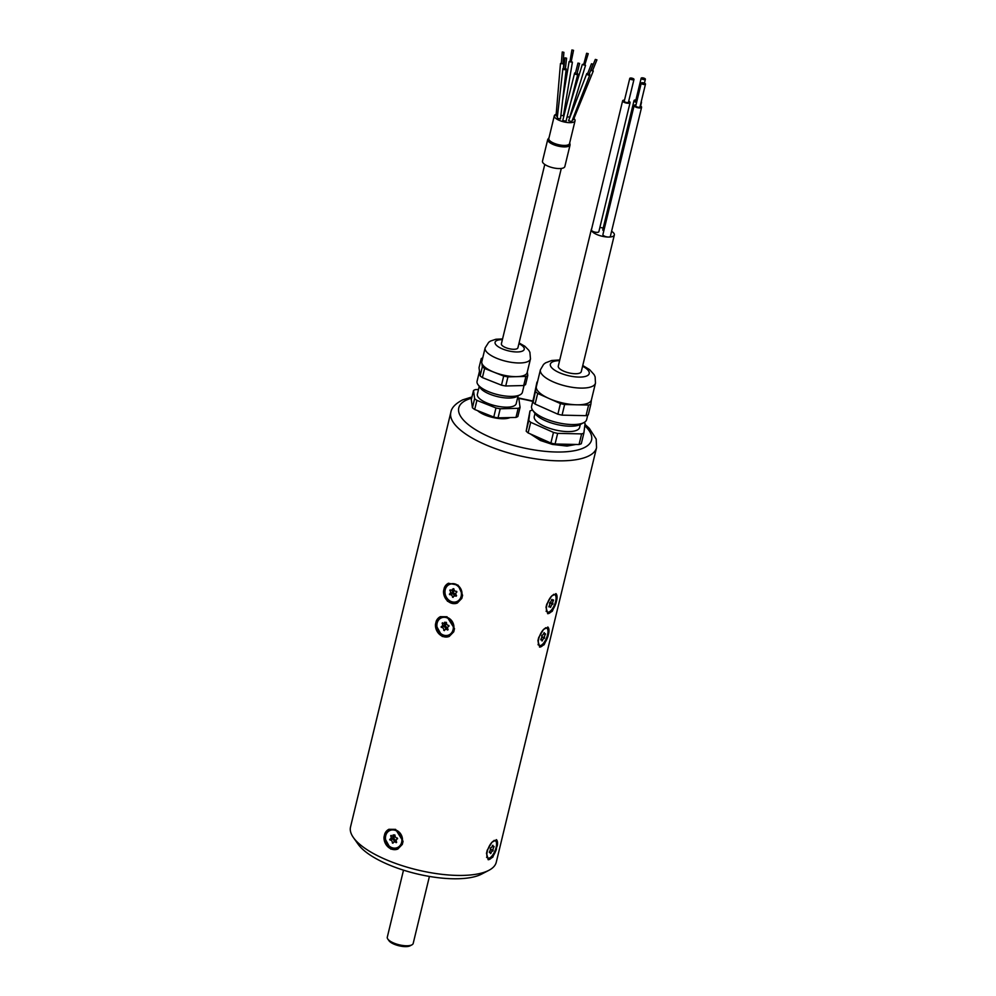 <?xml version="1.0" encoding="UTF-8"?>
<svg xmlns="http://www.w3.org/2000/svg" width="996" height="996" viewBox="0 0 996 996"><rect width="100%" height="100%" fill="white"/><g stroke="black" fill="none" stroke-linecap="round" stroke-linejoin="round"><path stroke-width="1.49" d="M403.505 870.155L387.295 937.174A13.334 4.619 13.6 0 0 387.805 939.054A13.334 4.619 13.6 0 0 398.114 944.532A13.334 4.619 13.6 0 0 410.788 945.304A13.334 4.619 13.6 0 0 411.871 944.88A13.334 4.619 13.6 0 0 413.191 943.436L429.413 876.43M411.871 944.88L410.053 945.827A11.666 4.046 -166.4 0 1 409.107 946.2A11.666 4.046 -166.4 0 1 398.014 945.528A11.666 4.046 -166.4 0 1 388.988 940.734L387.805 939.054M549.02 606.913L548.921 606.477A2.328 0.896 112.4 0 0 549.468 603.19L549.742 602.493A2.328 0.896 112.4 0 0 551.66 599.679L552.033 599.418A2.328 0.896 112.4 0 0 552.344 600.563A2.328 0.896 112.4 0 0 553.415 599.891L553.515 600.314A2.328 0.896 112.4 0 0 552.967 603.613L552.693 604.298A2.328 0.896 112.4 0 0 550.763 607.124L550.402 607.386A2.328 0.896 112.4 0 0 550.091 606.24A2.328 0.896 112.4 0 0 549.02 606.913L548.858 606.838M549.493 602.991L552.693 604.298M549.643 602.642L552.905 603.987M550.066 602.418L552.967 603.613M546.107 611.258A9.325 3.573 112.4 0 0 546.58 611.581L547.663 612.03A9.325 3.573 112.4 0 0 554.523 604.759A9.325 3.573 112.4 0 0 554.772 594.774A9.325 3.573 112.4 0 0 552.543 595.322A9.325 3.573 112.4 0 0 547.078 604.41A9.325 3.573 112.4 0 0 547.663 612.03M554.772 594.774L553.701 594.326A9.325 3.573 112.4 0 0 553.664 594.326M547.563 613.573A10.832 4.146 112.4 0 0 556.079 602.779L556.839 599.654A10.832 4.146 112.4 0 0 555.83 593.628M556.839 599.654L556.104 593.703L551.61 596.081L546.754 604.186L545.995 607.311L547.85 613.723L552.232 611.307L556.079 602.779M454.213 590.118A3.262 2.789 65.8 0 1 453.479 590.118A3.262 2.789 65.8 0 1 453.255 592.819A3.262 2.789 65.8 0 1 455.284 594.662A3.262 2.789 65.8 0 1 455.882 594.139M453.255 592.819L449.482 594.014A2.328 1.992 -114.2 0 0 449.794 590.367L450.18 589.831A2.328 1.992 -114.2 0 0 453.23 588.673L453.877 588.823A2.328 1.992 -114.2 0 0 456.616 591.313L456.89 591.998A2.328 1.992 -114.2 0 0 456.579 595.645L456.205 596.181A2.328 1.992 -114.2 0 0 453.155 597.339L452.508 597.189A2.328 1.992 -114.2 0 0 449.756 594.699L449.482 594.014M454.338 595.832A2.328 1.992 -114.2 0 0 451.649 593.853L451.375 593.168A2.328 1.992 -114.2 0 0 452.109 590.142M449.756 594.699L451.337 593.566L449.457 594.425M453.305 596.828L452.508 597.189M456.143 595.01A2.328 1.992 -114.2 0 0 456.106 595.035L454.226 595.882M450.516 590.043L449.794 590.367M457.313 601.372A9.325 7.993 -114.2 0 0 457.612 601.248A9.325 7.993 -114.2 0 0 461.858 592.01A9.325 7.993 -114.2 0 0 454.537 583.818A9.325 7.993 -114.2 0 0 449.955 584.229A9.325 7.993 -114.2 0 0 449.669 584.366M453.952 584.079A9.325 7.993 -114.2 0 0 449.37 584.49A9.325 7.993 -114.2 0 0 445.909 596.28A9.325 7.993 -114.2 0 0 457.015 601.509A9.325 7.993 -114.2 0 0 461.26 592.284A9.325 7.993 -114.2 0 0 453.952 584.079M455.284 594.662L454.923 596.094M453.479 590.118L452.234 589.333M448.536 583.22A10.832 9.275 -114.2 0 0 444.328 587.727L443.569 590.852A10.832 9.275 -114.2 0 0 447.714 601.061A10.832 9.275 -114.2 0 0 457.425 602.978M443.569 590.852L447.441 601.248L457.326 603.016L461.833 598.384L462.592 595.259L458.073 585.15L448.449 583.27L444.328 587.727M540.84 639.868L540.803 639.357A2.328 0.896 112.4 0 0 541.675 635.871L541.998 635.211A2.328 0.896 112.4 0 0 542.036 635.236A2.328 0.896 112.4 0 0 543.965 632.821L544.314 632.672A2.328 0.896 112.4 0 0 544.563 634.166A2.328 0.896 112.4 0 0 545.435 633.755L545.459 634.265A2.328 0.896 112.4 0 0 544.588 637.751L544.277 638.411A2.328 0.896 112.4 0 0 544.227 638.386A2.328 0.896 112.4 0 0 542.297 640.802L541.949 640.951A2.328 0.896 112.4 0 0 541.7 639.457A2.328 0.896 112.4 0 0 540.84 639.868M541.787 637.017L544.501 638.137M541.824 636.606L544.588 637.751M538.027 644.673A9.325 3.573 112.4 0 0 538.5 644.985L539.571 645.433A9.325 3.573 112.4 0 0 546.431 638.175A9.325 3.573 112.4 0 0 546.692 628.19A9.325 3.573 112.4 0 0 545.248 628.277A9.325 3.573 112.4 0 0 539.234 637.067A9.325 3.573 112.4 0 0 539.571 645.433M546.692 628.19L545.609 627.741A9.325 3.573 112.4 0 0 545.584 627.729M539.471 646.989A10.832 4.146 112.4 0 0 547.999 636.195L548.759 633.07A10.832 4.146 112.4 0 0 547.75 627.032M547.999 636.195L544.152 644.711L539.77 647.139L537.915 640.727L538.674 637.589L543.53 629.484L548.024 627.119L548.759 633.07M446.457 623.347A3.262 2.789 65.8 0 1 445.673 623.197A3.262 2.789 65.8 0 1 445.025 625.762A3.262 2.789 65.8 0 1 446.768 627.928A3.262 2.789 65.8 0 1 447.727 627.468M445.025 625.762L443.108 625.849M445.66 629.372A2.328 1.992 -114.2 0 0 443.282 626.534L443.108 625.824A2.328 1.992 -114.2 0 0 444.428 623.459M441.39 627.38L443.282 626.534L441.228 626.671A2.328 1.992 -114.2 0 0 442.112 623.21L442.573 622.774A2.328 1.992 -114.2 0 0 445.822 622.251L446.457 622.512A2.328 1.992 -114.2 0 0 448.823 625.451L448.984 626.16A2.328 1.992 -114.2 0 0 448.1 629.621L447.64 630.057A2.328 1.992 -114.2 0 0 444.39 630.593L443.755 630.319A2.328 1.992 -114.2 0 0 441.39 627.38L441.128 627.057M444.901 629.808L443.755 630.319M447.665 628.526A2.328 1.992 -114.2 0 0 447.241 628.65L445.361 629.497M442.747 622.936L442.112 623.21M449.221 634.788A9.325 7.993 -114.2 0 0 449.52 634.664A9.325 7.993 -114.2 0 0 453.877 626.223A9.325 7.993 -114.2 0 0 447.864 617.694A9.325 7.993 -114.2 0 0 441.875 617.645A9.325 7.993 -114.2 0 0 441.589 617.781M447.266 617.956A9.325 7.993 -114.2 0 0 441.278 617.906A9.325 7.993 -114.2 0 0 437.817 629.684A9.325 7.993 -114.2 0 0 448.935 634.925A9.325 7.993 -114.2 0 0 453.292 626.484A9.325 7.993 -114.2 0 0 447.266 617.956M446.768 627.928L446.208 629.298M445.673 623.197L444.565 622.251M449.333 636.382A10.832 9.275 -114.2 0 1 439.634 634.477A10.832 9.275 -114.2 0 1 435.489 624.268L436.248 621.13A10.832 9.275 -114.2 0 1 440.456 616.636M436.248 621.13L440.357 616.673L447.017 616.761L454.5 628.663L453.753 631.8L449.233 636.432L442.249 636.494L435.489 624.268M489.397 852.489L489.372 851.978A2.328 0.896 112.4 0 0 490.231 848.492L490.555 847.833A2.328 0.896 112.4 0 0 490.605 847.857A2.328 0.896 112.4 0 0 492.534 845.43L492.883 845.28A2.328 0.896 112.4 0 0 493.132 846.787A2.328 0.896 112.4 0 0 493.991 846.363L494.016 846.886A2.328 0.896 112.4 0 0 493.157 850.36L492.833 851.02A2.328 0.896 112.4 0 0 492.783 850.995A2.328 0.896 112.4 0 0 490.854 853.423L490.518 853.572A2.328 0.896 112.4 0 0 490.269 852.078A2.328 0.896 112.4 0 0 489.397 852.489M490.343 849.638L493.057 850.758M490.381 849.227L493.157 850.36M486.583 857.295A9.325 3.573 112.4 0 0 487.056 857.606L488.14 858.054A9.325 3.573 112.4 0 0 495 850.796A9.325 3.573 112.4 0 0 495.249 840.798A9.325 3.573 112.4 0 0 493.817 840.898A9.325 3.573 112.4 0 0 487.791 849.675A9.325 3.573 112.4 0 0 488.14 858.054M495.249 840.798L494.178 840.363A9.325 3.573 112.4 0 0 494.153 840.35M497.315 845.679L492.821 857.183L488.326 859.747L486.484 853.335L487.231 850.211L491.962 842.243L496.593 839.728L497.315 845.679A10.832 4.146 112.4 0 0 496.307 839.653M488.04 859.61A10.832 4.146 112.4 0 0 496.556 848.816M395.026 835.968A3.262 2.789 65.8 0 1 394.242 835.818A3.262 2.789 65.8 0 1 393.582 838.371A3.262 2.789 65.8 0 1 395.337 840.549A3.262 2.789 65.8 0 1 396.284 840.076M393.582 838.371L391.665 838.47A2.328 1.992 -114.2 0 0 392.997 836.08M394.217 841.981A2.328 1.992 -114.2 0 0 391.839 839.155L391.677 838.445M389.959 840.002L391.839 839.155L389.785 839.292A2.328 1.992 -114.2 0 0 390.669 835.831L391.142 835.383A2.328 1.992 -114.2 0 0 394.391 834.86L395.014 835.134A2.328 1.992 -114.2 0 0 397.379 838.059L397.553 838.781A2.328 1.992 -114.2 0 0 396.669 842.23L396.196 842.678A2.328 1.992 -114.2 0 0 392.947 843.201L392.324 842.927A2.328 1.992 -114.2 0 0 389.959 840.002L389.685 839.678M393.457 842.417L392.324 842.927M396.234 841.147A2.328 1.992 -114.2 0 0 395.81 841.271L393.918 842.118M391.304 835.544L390.669 835.831M397.79 847.397A9.325 7.993 -114.2 0 0 398.089 847.272A9.325 7.993 -114.2 0 0 402.446 838.831A9.325 7.993 -114.2 0 0 396.433 830.303A9.325 7.993 -114.2 0 0 390.444 830.253A9.325 7.993 -114.2 0 0 390.146 830.39M395.835 830.577A9.325 7.993 -114.2 0 0 389.847 830.527A9.325 7.993 -114.2 0 0 386.386 842.305A9.325 7.993 -114.2 0 0 397.491 847.546A9.325 7.993 -114.2 0 0 401.849 839.105A9.325 7.993 -114.2 0 0 395.835 830.577M395.337 840.549L394.765 841.906M394.242 835.818L393.134 834.872M384.045 836.877L384.805 833.752L388.926 829.295L395.586 829.369L403.069 841.284L402.309 844.409L397.802 849.053L390.805 849.115L384.045 836.877A10.832 9.275 -114.2 0 0 388.203 847.098A10.832 9.275 -114.2 0 0 397.914 849.003M389.025 829.245A10.832 9.275 -114.2 0 0 384.805 833.752M350.517 827.004A74.974 26.008 13.6 0 0 353.431 837.599A74.974 26.008 13.6 0 0 417.274 869.906A74.974 26.008 13.6 0 0 488.824 870.355A74.974 26.008 13.6 0 0 496.257 862.262L596.554 447.652A74.974 26.008 -166.4 0 1 517.571 455.309A74.974 26.008 -166.4 0 1 450.827 412.394L350.517 827.004M488.824 870.355L481.541 874.139A68.301 23.692 -166.4 0 1 416.353 873.741A68.301 23.692 -166.4 0 1 358.174 844.297L353.431 837.599M644.126 83.042A2.166 0.747 13.6 0 0 641.262 83.104A2.166 0.747 13.6 0 0 643.192 84.336A2.166 0.747 13.6 0 0 645.483 84.112A2.166 0.747 13.6 0 0 644.126 83.042M644.026 78.161A2.166 0.747 13.6 0 0 641.163 78.211A2.166 0.747 13.6 0 0 643.092 79.443A2.166 0.747 13.6 0 0 645.371 79.219A2.166 0.747 13.6 0 0 644.026 78.161M632.622 78.36A2.166 0.747 13.6 0 0 629.771 78.41A2.166 0.747 13.6 0 0 631.688 79.655A2.166 0.747 13.6 0 0 633.979 79.431A2.166 0.747 13.6 0 0 632.622 78.36M641.262 83.104L635.759 105.875A2.166 0.747 13.6 0 0 637.689 107.12A2.166 0.747 13.6 0 0 639.967 106.896L645.483 84.112M636.008 104.817A3.835 1.332 13.6 0 0 634.141 105.489A3.835 1.332 13.6 0 0 639.395 107.954A3.835 1.332 13.6 0 0 641.586 107.294A3.835 1.332 13.6 0 0 640.229 105.825M641.163 78.211L635.66 100.982A2.166 0.747 13.6 0 0 636.705 101.941M635.909 99.924A3.835 1.332 13.6 0 0 634.029 100.596A3.835 1.332 13.6 0 0 636.419 102.488A3.835 1.332 13.6 0 0 636.569 102.538M640.938 102.887A3.835 1.332 13.6 0 0 641.486 102.401A3.835 1.332 13.6 0 0 641.225 101.717M629.771 78.41L624.255 101.194A2.166 0.747 13.6 0 0 626.185 102.426A2.166 0.747 13.6 0 0 628.464 102.215L633.979 79.431M624.517 100.123A3.835 1.332 13.6 0 0 622.637 100.795A3.835 1.332 13.6 0 0 625.027 102.688A3.835 1.332 13.6 0 0 630.082 102.6A3.835 1.332 13.6 0 0 628.725 101.144M634.029 100.596L602.804 229.678A3.835 1.332 13.6 0 0 603.788 230.935M622.637 100.795L591.4 229.889A3.835 1.332 13.6 0 0 593.79 231.782A3.835 1.332 13.6 0 0 598.857 231.695L630.082 102.6M611.581 231.284A11.828 4.109 -166.4 0 1 614.345 234.969A11.828 4.109 -166.4 0 1 608.705 237.048A3.835 1.332 13.6 0 0 610.361 236.376L641.586 107.294M634.141 105.489L602.904 234.57A3.835 1.332 13.6 0 0 608.158 237.048A11.828 4.109 -166.4 0 1 596.442 234.334A11.828 4.109 -166.4 0 1 591.35 229.404A11.828 4.109 -166.4 0 1 591.674 228.781M599.866 227.486A11.828 4.109 -166.4 0 1 603.203 228.059M614.345 234.969L581.278 371.645A11.828 4.109 -166.4 0 1 568.816 372.853A11.828 4.109 -166.4 0 1 558.283 366.092L591.35 229.404M579.05 444.527A31.486 10.919 -166.4 0 0 581.303 443.718L583.868 433.086A31.486 10.919 -166.4 0 1 581.614 433.895L579.05 444.527L555.071 444.004L557.648 433.372A31.486 10.919 -166.4 0 1 553.465 432.413L550.888 443.046L528.117 432.936L530.694 422.304A31.486 10.919 -166.4 0 1 528.764 420.549L526.187 431.168L529.972 410.962A31.486 10.919 -166.4 0 1 532.225 410.14L532.623 410.153M528.117 432.936A31.486 10.919 -166.4 0 1 526.187 431.168M584.067 422.516A31.486 10.919 -166.4 0 1 585.075 423.499L583.868 433.086M555.071 444.004A31.486 10.919 -166.4 0 1 550.888 443.046M588.287 414.859A31.486 10.919 -166.4 0 1 586.034 415.668L588.599 405.048A31.486 10.919 13.6 0 0 590.852 404.227L588.287 414.859M535.748 391.689A31.486 10.919 13.6 0 0 537.678 393.457L535.101 404.077A31.486 10.919 -166.4 0 1 533.171 402.322L536.284 387.432A28.324 9.823 13.6 0 0 547.775 397.939A28.324 9.823 13.6 0 0 550.34 399.085A28.324 9.823 13.6 0 0 575.265 404.75A28.324 9.823 13.6 0 0 577.966 404.812A28.324 9.823 13.6 0 0 591.387 399.981A28.324 9.823 13.6 0 0 591.425 399.832L595.471 383.124A28.324 9.823 -166.4 0 1 566.712 386.261A28.324 9.823 -166.4 0 1 540.417 369.802L543.604 364.362L545.534 362.855L551.772 360.477L559.764 359.942M537.491 381.866A31.486 10.919 13.6 0 0 536.956 382.103L533.844 396.981A28.324 9.823 13.6 0 0 533.806 397.143A28.324 9.823 13.6 0 0 533.707 398.064L533.844 396.981M562.055 415.145A31.486 10.919 -166.4 0 1 557.872 414.199L560.437 403.567A31.486 10.919 13.6 0 0 564.632 404.513L562.055 415.145L572.688 415.382A28.324 9.823 13.6 0 0 575.389 415.444L572.688 415.382M583.843 422.628L580.207 424.52A24.987 8.665 -166.4 0 1 557.299 424.595A24.987 8.665 -166.4 0 1 535.076 413.601L532.698 410.252A28.324 9.823 13.6 0 0 557.897 422.715A28.324 9.823 13.6 0 0 583.843 422.628A28.324 9.823 13.6 0 0 586.656 419.565L587.74 415.095M533.806 397.143L531.603 406.256A28.324 9.823 13.6 0 0 532.698 410.252M536.956 382.103L536.421 386.324A28.324 9.823 13.6 0 0 536.371 386.51A28.324 9.823 13.6 0 0 536.284 387.432M545.198 408.572A28.324 9.823 13.6 0 0 547.775 409.705L535.101 404.077M534.989 413.489L534.254 416.54A23.319 8.093 13.6 0 0 555.021 429.886A23.319 8.093 13.6 0 0 579.585 427.508L580.332 424.458M557.872 414.199L547.775 409.705M533.171 402.322L533.707 398.064M591.387 399.981L590.852 404.227M586.034 415.668L575.389 415.444M588.599 405.048L577.966 404.812M575.265 404.75L564.632 404.513M560.437 403.567L550.34 399.085M547.775 397.939L537.678 393.457M581.614 433.895L557.648 433.372M528.764 420.549L529.972 410.962M553.465 432.413L530.694 422.304M510.002 417.585A18.737 6.499 -166.4 0 1 494.85 417.897A18.737 6.499 -166.4 0 1 477.607 410.651M517.559 398.139A25.821 8.964 -166.4 0 1 518.941 399.259L520.074 407.376L517.87 416.49A25.821 8.964 -166.4 0 1 515.978 417.424L498.012 417.884A25.821 8.964 -166.4 0 1 493.767 417.063L474.694 409.493A25.821 8.964 -166.4 0 1 472.428 407.75L471.307 399.633L473.511 390.519A25.821 8.964 -166.4 0 1 475.391 389.585L478.503 389.498M474.694 409.493L476.897 400.38A25.821 8.964 -166.4 0 1 474.631 398.637L472.428 407.75M498.012 417.884L500.216 408.771A25.821 8.964 -166.4 0 1 495.971 407.962L493.767 417.063M495.971 407.962L476.897 400.38M474.631 398.637L473.511 390.519M520.074 407.376A25.821 8.964 -166.4 0 1 518.181 408.323L515.978 417.424M518.181 408.323L500.216 408.771M479.25 386.423L477.358 394.242A19.995 6.935 13.6 0 0 497.801 406.268A19.995 6.935 13.6 0 0 516.214 403.654L518.107 395.835M479.499 371.222L477.059 381.319A23.319 8.093 13.6 0 0 477.009 382.427A23.319 8.093 13.6 0 0 477.968 384.618L480.333 387.967A19.995 6.935 13.6 0 0 500.004 397.155A19.995 6.935 13.6 0 0 516.438 396.694L520.086 394.802A23.319 8.093 13.6 0 0 522.402 392.287L524.07 385.39M477.968 384.618A23.319 8.093 13.6 0 0 497.826 394.665A23.319 8.093 13.6 0 0 520.086 394.802M527.307 372.006L527.78 375.48L525.577 384.593A25.821 8.964 -166.4 0 1 523.697 385.539L505.731 385.987A25.821 8.964 -166.4 0 1 501.486 385.178L482.4 377.596A25.821 8.964 -166.4 0 1 480.147 375.853L479.014 367.748L481.23 358.635L481.79 362.681A23.319 8.093 13.6 0 0 504.138 375.28A23.319 8.093 13.6 0 0 527.17 372.541L530.482 358.871A23.319 8.093 -166.4 0 1 507.45 361.61A23.319 8.093 -166.4 0 1 485.089 349.023A23.319 8.093 -166.4 0 1 485.139 347.903L481.84 361.573A23.319 8.093 13.6 0 0 481.79 362.681L482.35 366.74A25.821 8.964 13.6 0 0 484.604 368.483L482.4 377.596M501.486 385.178L503.69 376.065L484.604 368.483M480.147 375.853L482.35 366.74M523.697 385.539L525.9 376.426A25.821 8.964 13.6 0 0 527.78 375.48M525.9 376.426L507.935 376.874L505.731 385.987M503.69 376.065A25.821 8.964 13.6 0 0 507.935 376.874M482.736 357.838A25.821 8.964 13.6 0 0 481.23 358.635M544.775 164.452L501.386 343.794A8.491 2.951 13.6 0 0 505.644 347.592A8.491 2.951 13.6 0 0 517.908 347.791L561.296 168.436M542.496 161.128A11.491 3.984 13.6 0 0 552.73 167.714A11.491 3.984 13.6 0 0 564.844 166.531L570.086 144.881A11.491 3.984 -166.4 0 1 557.972 146.051A11.491 3.984 -166.4 0 1 547.738 139.477L542.496 161.128M556.179 114.291A10.657 3.698 13.6 0 0 554.324 115.76L548.821 138.544A10.657 3.698 13.6 0 0 558.308 144.644A10.657 3.698 13.6 0 0 569.538 143.561L575.053 120.777A10.657 3.698 13.6 0 0 574.231 118.785A10.657 3.698 13.6 0 0 573.945 118.499M564.296 114.403A10.657 3.698 13.6 0 0 563.661 114.279M554.324 115.76A10.657 3.698 13.6 0 0 563.823 121.873A10.657 3.698 13.6 0 0 575.053 120.777M560.873 115.524L563.437 115.623L572.401 62.15L571.629 61.69M567.098 116.918L569.712 117.055L585.536 65.338L584.826 64.79M572.414 119.968L573.447 119.719L593.292 71.015L592.682 70.28M587.74 73.43A1.668 0.71 21.1 0 0 587.13 73.43A1.668 0.71 21.1 0 0 586.744 73.692L568.554 120.74L571.791 121.587L589.844 74.899A1.668 0.71 21.1 0 0 589.296 74.028M575.539 72.77A1.668 0.797 14 0 0 574.567 73.243L562.777 120.454L566.014 121.251L577.805 74.053A1.668 0.797 14 0 0 577.157 73.181M563.773 68.214A1.668 0.722 6.5 0 0 562.877 68.736L557.212 118.238L560.487 118.96L566.189 69.11A1.668 0.722 6.5 0 0 566.064 68.786A1.668 0.722 6.5 0 0 565.89 68.624A1.668 0.722 6.5 0 0 565.429 68.4M561.321 63.159L560.462 63.545L556.054 115.735L557.399 116.619M560.462 63.545L563.724 63.943L562.989 63.296M562.877 68.736A1.668 0.722 6.5 0 0 564.446 69.645A1.668 0.722 6.5 0 0 566.189 69.11M574.567 73.243A1.668 0.797 14 0 0 576.771 74.526A1.668 0.797 14 0 0 577.805 74.053M586.744 73.692A1.668 0.71 21.1 0 0 587.316 74.576A1.668 0.71 21.1 0 0 588.885 75.173A1.668 0.71 21.1 0 0 589.844 74.899M590.69 70.405L593.292 71.015M583.233 64.304L585.536 65.338M569.986 61.416L572.401 62.15M562.267 51.979L561.283 63.607L562.952 63.756L563.91 52.352L562.267 51.979L563.91 52.352M564.969 57.83L566.6 58.191L564.969 57.83L563.711 68.836L565.205 68.774M577.966 63.084L575.377 73.443L576.124 74.04L576.995 73.853L579.585 63.47L577.966 63.084L579.585 63.47M587.715 73.866L589.072 74.6L593.093 64.217L591.462 63.781L593.093 64.217M595.309 59.424L596.94 59.847L595.309 59.424L590.977 70.069L592.508 70.604M586.619 53.274L583.594 64.914L584.739 65.089L588.238 53.672L586.619 53.274L588.238 53.672M571.903 49.949L569.936 61.727L571.106 62.088L573.534 50.335L571.903 49.949L573.534 50.335M559.603 360.652A19.995 6.935 13.6 0 0 550.9 366.653A19.995 6.935 13.6 0 0 568.915 375.791A19.995 6.935 13.6 0 0 587.889 375.33A19.995 6.935 13.6 0 0 582.598 366.217M531.789 434.567A26.319 9.138 13.6 0 0 552.606 443.556A26.319 9.138 13.6 0 0 574.493 444.428M556.527 444.029A26.319 9.138 13.6 0 0 573.41 444.403M532.86 435.04A26.319 9.138 13.6 0 0 549.618 442.485M471.656 398.163A68.301 23.692 13.6 0 0 466.838 399.882A68.301 23.692 13.6 0 0 523.747 447.939A68.301 23.692 13.6 0 0 584.801 425.728M532.76 401.425A68.301 23.692 13.6 0 0 517.671 398.226M502.395 339.636A14.99 5.204 13.6 0 0 497.925 346.508A14.99 5.204 13.6 0 0 519.75 351.787A14.99 5.204 13.6 0 0 518.916 343.62M492.086 416.403A19.659 6.823 -166.4 0 1 479.923 411.572M508.085 417.623A19.659 6.823 -166.4 0 1 500.478 417.822M489.36 415.32A19.659 6.823 -166.4 0 1 482.052 412.419M549.244 605.892L550.091 606.24M551.523 600.227L552.344 600.563M453.927 589.333L452.159 590.13M540.953 639.146L541.7 639.457M543.604 633.767L544.563 634.166M446.445 622.625L444.851 623.334M443.369 625.737L441.477 626.584M489.522 851.767L490.269 852.078M492.161 846.388L493.132 846.787M395.001 835.233L393.42 835.943M391.926 838.346L390.046 839.192M644.424 83.166L645.371 79.219M641.486 102.401L640.602 106.037M582.76 365.507L589.607 369.616L594.114 374.645L595.135 376.862L595.471 383.124M540.417 369.802L536.371 386.51M575.887 444.465L567.048 446.084L552.369 444.403L540.38 440.481L530.295 433.895M471.955 396.956L462.63 399.882C455.433 403.629 451.499 407.8 450.827 412.394M596.554 447.652L596.193 439.087L589.283 428.305L584.963 424.383M532.86 401.015L517.634 397.79M530.482 358.871L529.884 352.248L528.801 350.281L524.83 346.235L519.078 342.948M485.139 347.903L488.7 342.288L490.555 341.03L495.946 339.238L502.557 338.951M570.086 144.881L569.737 142.764M547.738 139.477L549.008 137.759M563.773 63.819L563.4 68.288M582.349 64.367L570.758 102.264M569.114 61.59L562.603 100.434M565.367 69.023L566.6 58.191M587.515 73.99L591.462 63.781M592.52 70.691L596.94 59.847M477.458 410.589L484.828 414.921L494.85 417.909L510.301 417.573"/></g></svg>
